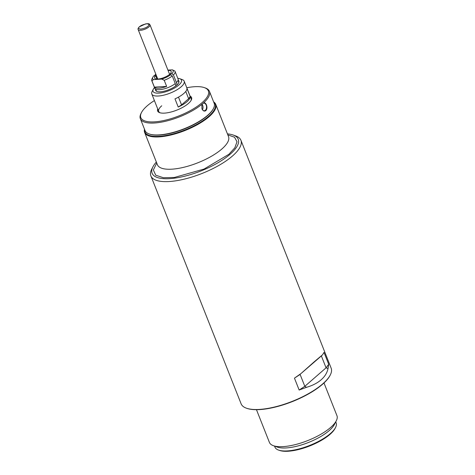 <?xml version="1.0" encoding="UTF-8"?>
<svg xmlns="http://www.w3.org/2000/svg" width="475" height="475" viewBox="0 0 475 475"><rect width="100%" height="100%" fill="white"/><g stroke="black" fill="none" stroke-linecap="round" stroke-linejoin="round"><path stroke-width="0.71" d="M227.43 133.879A46.295 15.812 158.4 0 1 233.16 135.025L235.636 135.903A48.42 16.542 158.4 0 1 240.926 140.273A48.42 16.542 158.4 0 1 232.501 155.978A48.42 16.542 158.4 0 1 168.987 181.545A48.42 16.542 158.4 0 1 150.89 175.922A48.42 16.542 158.4 0 1 151.751 169.118L152.956 166.778A46.295 15.812 158.4 0 1 156.346 162.023M314.046 361.938L322.567 354.777L324.003 352.414L328.706 364.295L328.029 368.576C327.15 372.804 324.853 376.544 321.124 379.816C317.365 383.064 312.491 385.569 306.494 387.327L299.155 390.034L294.452 378.153L301.031 373.528L314.046 361.938M150.89 175.922L241.116 403.815A48.42 16.542 -21.6 0 0 246.406 408.185A48.42 16.542 -21.6 0 0 259.213 409.432A48.42 16.542 -21.6 0 0 322.727 383.865A48.42 16.542 -21.6 0 0 330.285 374.971A48.42 16.542 -21.6 0 0 331.152 368.167L240.926 140.273M246.406 408.185L246.899 408.358A47.993 16.393 -21.6 0 0 259.599 409.598A47.993 16.393 -21.6 0 0 330.048 375.44L330.285 374.971M233.16 135.025A46.295 15.812 158.4 0 1 223.862 159.048A46.295 15.812 158.4 0 1 169.433 178.659A46.295 15.812 158.4 0 1 152.956 166.778M213.613 101.864A38.226 13.057 158.4 0 1 215.727 104.316A38.226 13.057 158.4 0 1 209.071 116.713A38.226 13.057 158.4 0 1 171.315 134.918A38.226 13.057 158.4 0 1 144.643 132.46A38.226 13.057 158.4 0 1 144.507 129.224M256.464 409.693L269.414 442.409A36.314 12.403 -21.6 0 0 273.386 445.687A36.314 12.403 -21.6 0 0 282.987 446.625A36.314 12.403 -21.6 0 0 330.624 427.452A36.314 12.403 -21.6 0 0 336.294 420.779A36.314 12.403 -21.6 0 0 336.947 415.673L323.992 382.957M213.72 102.143A37.798 12.914 158.4 0 1 208.602 116.357A37.798 12.914 158.4 0 1 168.15 135.066A37.798 12.914 158.4 0 1 144.614 129.503M273.386 445.687L277.347 447.1A32.917 11.246 -21.6 0 0 286.057 447.949A32.917 11.246 -21.6 0 0 329.234 430.57A32.917 11.246 -21.6 0 0 334.37 424.519L336.294 420.779M274.532 446.096L274.924 447.1A32.917 11.246 -21.6 0 0 278.522 450.068A32.917 11.246 -21.6 0 0 287.233 450.918A32.917 11.246 -21.6 0 0 330.41 433.538A32.917 11.246 -21.6 0 0 335.546 427.488A32.917 11.246 -21.6 0 0 336.134 422.863L335.742 421.859M278.522 450.068L279.514 450.419A32.068 10.955 -21.6 0 0 287.998 451.25A32.068 10.955 -21.6 0 0 335.065 428.426L335.546 427.488M306.494 387.327L304.813 386.329L326.07 367.822L328.029 368.576M322.567 354.777L321.367 355.941L326.07 367.822L328.706 364.295M321.367 355.941L301.031 373.528M294.452 378.153L300.111 374.454L304.813 386.329L299.155 390.034M291.027 402.105A36.314 12.403 -21.6 0 0 293.598 401.09M190.101 96.122A18.264 6.24 158.4 0 1 191.253 100.13A18.264 6.24 158.4 0 1 188.403 103.485A18.264 6.24 158.4 0 1 159.612 112.652A18.264 6.24 158.4 0 1 157.718 108.947M161.732 105.788A17.415 5.949 -21.6 0 0 158.703 111.435A17.415 5.949 -21.6 0 0 160.14 112.818M154.399 100.575A36.314 12.403 -21.6 0 0 147.155 105.877A36.314 12.403 -21.6 0 0 141.485 112.545A36.314 12.403 -21.6 0 0 160.212 121.208A36.314 12.403 -21.6 0 0 202.047 102.689A36.314 12.403 -21.6 0 0 204.393 87.638A36.314 12.403 -21.6 0 0 186.782 87.75M141.485 112.545L141.004 113.483A37.163 12.694 -21.6 0 0 140.339 118.708A37.163 12.694 -21.6 0 0 165.698 121.232A37.163 12.694 -21.6 0 0 202.267 104.007L203.662 102.79A37.163 12.694 -21.6 0 0 209.445 91.343A37.163 12.694 -21.6 0 0 205.384 87.988L204.393 87.638M203.662 102.79C204.832 102.594 205.764 103.324 206.453 104.981C207.272 107.279 207.07 109.167 205.847 110.633C204.297 111.583 203.009 110.996 201.97 108.882L201.851 104.957L202.267 104.007M140.339 118.708L145.041 130.583A37.163 12.694 -21.6 0 0 149.102 133.938A37.163 12.694 -21.6 0 0 207.682 115.277A37.163 12.694 -21.6 0 0 213.483 108.448A37.163 12.694 -21.6 0 0 214.148 103.223L209.445 91.343M149.102 133.938L149.595 134.116A36.741 12.552 -21.6 0 0 207.51 115.663A36.741 12.552 -21.6 0 0 213.245 108.918L213.483 108.448M201.828 105.028A3.824 2.5 -93.3 0 1 203.834 103.123A3.824 2.5 -93.3 0 1 206.18 105.088A3.824 2.5 86.7 0 1 204.274 110.758A3.824 2.5 86.7 0 1 202.041 109.042M202.445 109.737A3.824 2.5 86.7 0 0 202.647 105.296A3.824 2.5 86.7 0 0 202.136 104.352M190.98 100.611A17.415 5.949 -21.6 0 0 191.087 98.616L184.175 81.172A17.415 5.949 -21.6 0 0 182.275 79.598L179.799 78.719A15.289 5.225 -21.6 0 0 177.798 78.327M168.031 70.383A8.918 3.046 158.4 0 1 171.184 71.428A8.918 3.046 158.4 0 1 170.175 73.809L171.79 73.72A11.044 3.77 158.4 0 0 172.389 69.843L174.842 71.03A12.528 4.281 158.4 0 1 175.055 71.398L178.066 79.01A12.528 4.281 158.4 0 1 178.143 79.272L178.772 82.513A11.917 4.073 158.4 0 1 178.79 82.632M178.368 80.423A12.528 4.281 158.4 0 1 178.974 82.05A12.528 4.281 158.4 0 1 172.152 88.19A12.528 4.281 158.4 0 1 160.283 91.794A12.528 4.281 158.4 0 1 156.192 91.069A12.528 4.281 158.4 0 1 155.521 89.472M154.5 87.554A15.289 5.225 -21.6 0 0 153.306 89.205A15.289 5.225 -21.6 0 0 161.197 92.851A15.289 5.225 -21.6 0 0 178.808 85.055A15.289 5.225 -21.6 0 0 179.799 78.719M153.306 89.205L152.107 91.544A17.415 5.949 -21.6 0 0 151.798 93.991A17.415 5.949 -21.6 0 0 163.946 95.113A17.415 5.949 -21.6 0 0 181.147 86.818A17.415 5.949 -21.6 0 0 184.175 81.172M183.795 93.498A17.415 5.949 -21.6 0 0 186.96 88.451L190.196 96.615A17.415 5.949 158.4 0 1 187.025 101.662A17.415 5.949 158.4 0 1 178.226 107.041L174.99 98.877A17.415 5.949 -21.6 0 0 183.795 93.498M156.726 91.372A11.917 4.073 158.4 0 1 156.655 91.271L154.892 88.481A12.528 4.281 -21.6 0 0 163.394 89.068A12.528 4.281 -21.6 0 0 175.263 83.588L175.821 85.904M190.196 96.615L188.64 98.693L181.557 104.862L178.226 107.041M185.773 91.443L188.64 98.693M178.493 97.12L181.557 104.862M178.143 79.272A12.528 4.281 158.4 0 1 176.445 82.561L177.009 84.918M171.79 73.72L173.434 74.949L176.445 82.561M170.175 73.809L170.549 74.747M154.559 76.048L155.177 74.682L156.008 74.634M175.263 83.588L172.253 75.982L170.608 74.747L168.993 74.842A8.918 3.046 158.4 0 1 160.342 78.684A8.918 3.046 158.4 0 1 154.601 77.995A8.918 3.046 158.4 0 1 155.61 75.614L153.995 75.709A11.044 3.77 158.4 0 0 152.819 77.223L151.982 78.862A12.528 4.281 158.4 0 0 151.757 80.625L154.767 88.231A12.528 4.281 -21.6 0 0 154.892 88.481M155.61 75.614L156.964 79.04M175.055 71.398A12.528 4.281 158.4 0 1 173.434 74.949M172.253 75.982A12.528 4.281 158.4 0 1 164.219 80.287L166.642 86.408A12.528 4.281 158.4 0 1 154.393 87.121L151.97 80.993A12.528 4.281 158.4 0 1 151.757 80.625M155.177 74.682A11.044 3.77 158.4 0 1 155.836 74.195M170.608 74.747A11.044 3.77 158.4 0 1 161.761 79.099L164.219 80.287M151.97 80.993L153.395 79.58A11.044 3.77 158.4 0 1 152.819 77.223M154.393 87.121L166.642 86.408M172.389 69.843L167.918 70.104M153.395 79.58L161.761 79.099M144.643 132.46L157.427 164.748A38.226 13.057 -21.6 0 0 184.098 167.206A38.226 13.057 -21.6 0 0 221.855 149.002A38.226 13.057 -21.6 0 0 228.511 136.604L228.582 136.806M227.828 134.876L234.525 137.21L237.013 141.77L234.822 147.814L228.879 154.292L204.084 169.047L174.319 177.484L163.4 177.721L155.747 175.222L153.36 169.961L156.744 163.02M147.963 26.22C146.745 27.473 144.335 28.441 140.719 29.135C138.296 28.791 137.928 27.983 139.614 26.707C140.832 25.454 143.242 24.486 146.858 23.792C149.281 24.136 149.649 24.943 147.963 26.22M138.16 29.551C137.756 28.969 138.154 28.055 139.353 26.808L145.694 23.875C150.278 23.305 149.287 24.409 150.005 24.86A6.371 2.179 158.4 0 1 148.895 26.927A6.371 2.179 158.4 0 1 142.601 29.961A6.371 2.179 158.4 0 1 138.16 29.551L157.753 79.04M215.727 104.316L228.511 136.604M151.798 93.991L158.703 111.435M150.005 24.86L169.777 74.795"/></g></svg>
